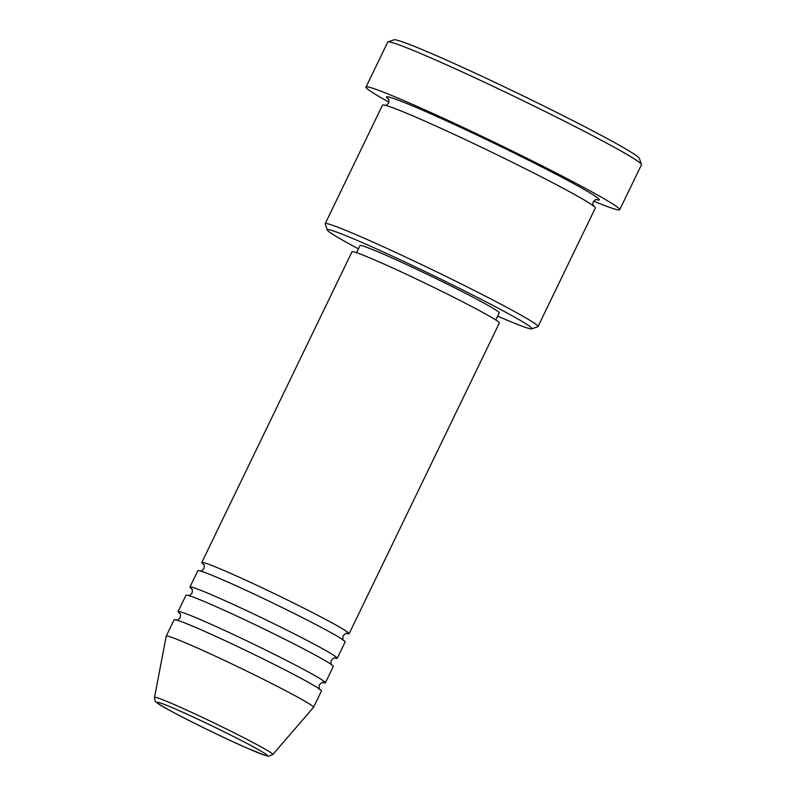 <?xml version="1.0" encoding="UTF-8"?>
<svg xmlns="http://www.w3.org/2000/svg" width="796" height="796" viewBox="0 0 796 796"><rect width="100%" height="100%" fill="white"/><g stroke="black" fill="none" stroke-linecap="round" stroke-linejoin="round"><path stroke-width="1.19" d="M203.667 564.404A81.819 3.572 25.8 0 1 201.786 562.523A81.819 3.572 25.8 0 1 228.492 572.433A81.819 3.572 25.8 0 1 307.525 610.034A81.819 3.572 25.8 0 1 349.116 633.745A81.819 3.572 25.8 0 1 346.469 633.447M191.806 588.94A81.819 3.572 25.8 0 1 189.926 587.06L197.826 570.702A81.819 3.572 25.8 0 1 224.542 580.612A81.819 3.572 25.8 0 1 303.575 618.213A81.819 3.572 25.8 0 1 345.156 641.924L337.255 658.282A81.819 3.572 25.8 0 1 334.609 657.974M189.926 587.06A81.819 3.572 25.8 0 1 216.631 596.97A81.819 3.572 25.8 0 1 295.664 634.571A81.819 3.572 25.8 0 1 337.255 658.282M179.946 613.467A81.819 3.572 25.8 0 1 178.065 611.587L185.975 595.229A81.819 3.572 25.8 0 1 212.681 605.139A81.819 3.572 25.8 0 1 291.714 642.75A81.819 3.572 25.8 0 1 333.305 666.451L325.395 682.809A81.819 3.572 25.8 0 1 322.748 682.51M178.065 611.587A81.819 3.572 25.8 0 1 204.771 621.497A81.819 3.572 25.8 0 1 283.804 659.098A81.819 3.572 25.8 0 1 325.395 682.809M154.533 697.386L166.195 636.163A81.819 3.572 25.8 0 1 166.205 636.123L174.115 619.766A81.819 3.572 25.8 0 1 200.821 629.676A81.819 3.572 25.8 0 1 279.854 667.277A81.819 3.572 25.8 0 1 321.445 690.988L313.534 707.346A81.819 3.572 25.8 0 1 313.515 707.375L272.769 754.548A65.67 2.866 25.8 0 0 239.725 735.653A65.67 2.866 25.8 0 0 175.976 705.316A65.67 2.866 25.8 0 0 154.533 697.386C154.494 700.291 155.399 702.142 157.25 702.938C161.27 706.987 216.393 734.808 247.526 748.29L264.969 755.344L268.74 756.2L272.769 754.548M497.609 316.131A113.639 4.955 -154.2 0 0 531.738 328.838A113.639 4.955 -154.2 0 0 476.167 296.779A113.639 4.955 -154.2 0 0 364.399 243.526A113.639 4.955 -154.2 0 0 327.305 230.004A113.639 4.955 -154.2 0 0 358.459 248.869M327.305 230.004L325.186 223.955A118.186 5.154 25.8 0 1 325.186 223.696A118.186 5.154 25.8 0 1 363.762 238.014A118.186 5.154 25.8 0 1 477.928 292.331A118.186 5.154 25.8 0 1 537.997 326.579A118.186 5.154 25.8 0 1 537.798 326.728L531.738 328.838M387.97 41.899L394.04 39.8A136.365 5.95 25.8 0 1 438.317 56.496A136.365 5.95 25.8 0 1 567.618 117.937A136.365 5.95 25.8 0 1 639.347 158.394L641.467 164.444A140.912 6.149 -154.2 0 0 567.339 122.644A140.912 6.149 -154.2 0 0 433.73 59.153A140.912 6.149 -154.2 0 0 387.97 41.899A140.912 6.149 -154.2 0 0 387.742 42.088L366.001 87.062A140.912 6.149 25.8 0 1 411.99 104.127A140.912 6.149 25.8 0 1 548.106 168.891A140.912 6.149 25.8 0 1 619.726 209.726A140.912 6.149 25.8 0 1 593.687 201.159M325.186 223.696L382.508 105.132A118.186 5.154 25.8 0 1 421.084 119.44A118.186 5.154 25.8 0 1 535.24 173.757A118.186 5.154 25.8 0 1 595.318 208.005L537.997 326.579M201.786 562.523L352.001 251.795A81.819 3.572 25.8 0 1 378.707 261.705A81.819 3.572 25.8 0 1 457.74 299.306A81.819 3.572 25.8 0 1 499.331 323.017L349.116 633.745M356.598 252.71L360.041 245.596A77.272 3.373 25.8 0 1 385.264 254.949A77.272 3.373 25.8 0 1 459.909 290.47A77.272 3.373 25.8 0 1 499.191 312.858L495.749 319.982M388.886 102.157A140.912 6.149 25.8 0 1 366.001 87.062M166.205 636.123A81.819 3.572 25.8 0 1 192.911 646.024A81.819 3.572 25.8 0 1 271.953 683.635A81.819 3.572 25.8 0 1 313.534 707.346M619.726 209.726L641.467 164.742A140.912 6.149 -154.2 0 0 641.467 164.444M177.03 709.724A61.282 2.677 -154.2 0 0 169.677 710.35A61.282 2.677 -154.2 0 0 247.367 748.22A61.282 2.677 -154.2 0 0 254.73 747.583A61.282 2.677 -154.2 0 0 177.03 709.724M388.498 99.182A118.186 5.154 25.8 0 1 425.034 111.271A118.186 5.154 25.8 0 1 549.359 170.782A118.186 5.154 25.8 0 1 596.254 199.617M346.897 633.447L346.897 633.447C346.728 632.671 345.444 633.477 343.046 635.855C342.678 639.208 342.837 640.72 343.544 640.372M335.036 657.974L335.036 657.974C334.867 657.207 333.584 658.013 331.186 660.391C330.818 663.745 330.987 665.247 331.683 664.909M323.176 682.5L323.176 682.51C323.007 681.734 321.723 682.54 319.325 684.918C318.957 688.271 319.126 689.784 319.823 689.435M596.731 199.587L596.741 199.587C596.154 199.08 594.97 199.866 593.199 201.935C592.682 204.612 592.801 206.025 593.547 206.174M388.229 98.784L388.219 98.784C389.015 98.843 389.135 100.256 388.577 103.022C386.747 105.172 385.572 105.958 385.035 105.38M179.677 613.139C179.946 614.681 181.04 612.204 180.185 617.656C176.433 621.716 177.707 619.308 176.334 620.064M191.537 588.602C191.796 590.154 192.891 587.667 192.045 593.12C188.294 597.179 189.557 594.781 188.184 595.537M203.398 564.075C203.657 565.618 204.751 563.14 203.895 568.593C200.154 572.652 201.418 570.244 200.045 571.001"/></g></svg>
